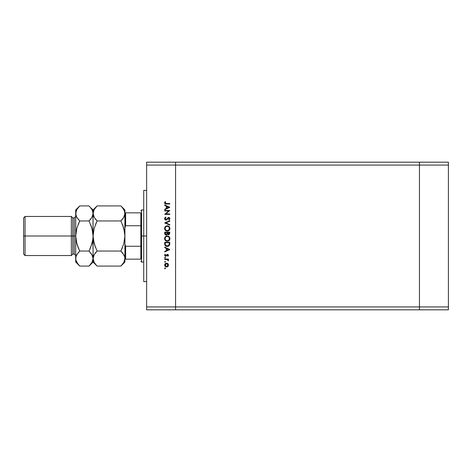 <?xml version="1.0" encoding="UTF-8"?>
<svg xmlns="http://www.w3.org/2000/svg" width="472" height="472" viewBox="0 0 472 472"><rect width="100%" height="100%" fill="white"/><g stroke="black" fill="none" stroke-linecap="round" stroke-linejoin="round"><path stroke-width="0.71" d="M419.455 309.815L419.455 162.185L175.572 162.185L175.572 165.082L175.572 162.185L146.627 162.185L419.455 162.185L419.455 165.082L419.455 162.185L419.455 165.082L175.572 165.082L419.455 165.082L419.455 306.918L419.455 165.082L419.455 306.918L175.572 306.918L175.572 165.082L175.572 306.918L419.455 306.918L419.455 309.815L419.455 306.918L419.455 309.815L448.4 309.815L175.572 309.815L175.572 306.918L175.572 309.815L419.455 309.815M146.627 236L143.73 236L143.73 281.589L143.73 236L146.627 236M146.627 165.082L146.627 306.918L175.572 306.918L175.572 165.082L146.627 165.082L146.627 162.185L146.627 165.082L175.572 165.082L175.572 162.185L175.572 306.918L146.627 306.918L146.627 165.082M164.716 210.943L168.693 210.943L164.716 210.943L164.716 210.488L169.784 210.488L165.796 213.928L169.784 213.928L169.784 214.382L164.716 214.382L168.693 210.943L164.716 214.382L169.784 214.382L169.784 213.928L165.796 213.928L169.784 210.488L164.716 210.488L164.716 210.943L164.716 210.488L169.784 210.583M165.961 220.1L164.976 219.657L164.592 218.79L164.905 217.722L165.696 217.108L165.949 217.539L165.106 218.648L165.749 219.61L166.533 219.409L168.421 217.474L169.407 217.645L169.908 218.565L169.059 220.035L168.746 219.622L169.354 218.359L168.392 217.981L166.911 219.698L165.961 220.1L168.752 217.887L169.395 218.63L168.746 219.622L169.059 220.035L169.914 218.683L168.728 217.433L165.967 219.645L165.106 218.648L165.949 217.539L165.696 217.108L164.586 218.648L165.955 220.1M169.784 224.613L169.784 225.097L164.716 222.955L169.784 220.748L169.784 221.232L165.79 222.926L169.784 224.613L169.784 225.097L164.716 222.955L169.784 225.097L169.784 224.613L165.79 222.926L169.784 221.232L169.784 220.748L164.716 222.89L169.784 220.748L169.784 221.232M164.586 228.483L165.353 226.595L167.23 225.811L169.123 226.566L169.914 228.442L169.153 230.354L167.253 231.138L165.365 230.365L164.586 228.483C164.734 230.112 165.625 230.997 167.253 231.138C168.893 230.991 169.784 230.094 169.914 228.442C169.749 226.825 168.852 225.952 167.23 225.811C165.607 225.97 164.728 226.861 164.586 228.483L164.592 228.613M167.253 241.269L167.253 241.269C165.625 241.127 164.734 240.242 164.586 238.614L165.353 236.726L167.1 235.947L169.123 236.696L169.914 238.572L169.153 240.49L167.383 241.269L165.365 240.502L164.586 238.614C164.734 240.242 165.625 241.127 167.253 241.269C168.893 241.121 169.784 240.224 169.914 238.572C169.749 236.956 168.852 236.083 167.23 235.947L167.359 235.947M164.716 247.611L164.716 247.116L169.784 249.517L164.716 251.918L164.716 251.428L166.339 250.679L166.339 248.384L164.716 247.611L164.716 247.116L164.716 247.611L166.339 248.384L166.339 250.679L164.716 251.428L164.716 251.918L169.784 249.582L164.716 251.918L164.716 251.428M165.076 268.804L164.775 268.084L165.489 268.303L164.911 268.774L164.651 268.385L165.076 268.804L165.495 268.385L165.076 267.96L165.495 268.385L165.076 268.804L164.651 268.385L165.076 267.96L165.495 268.385L165.076 268.804L164.651 268.385L165.076 267.96L165.495 268.385M166.557 263.158L167.873 263.665L168.486 265.075L168.014 266.344L166.557 266.987L165.2 266.432L164.651 265.075L165.2 263.712L166.557 263.158C165.383 263.264 164.752 263.901 164.651 265.075C164.752 266.243 165.389 266.881 166.557 266.987L167.873 266.479L168.486 265.075L167.873 263.665L166.557 263.158L164.681 264.698M164.651 261.824L165.076 261.405L165.495 261.824L165.076 262.249L164.651 261.824L165.076 262.249L165.495 261.824L165.076 261.405L165.495 261.824L165.076 262.249L164.651 261.824L165.076 261.405L165.495 261.824L165.076 262.249L164.651 261.824L165.076 261.405L165.495 261.824L165.076 261.405L165.495 261.824L165.076 261.405L164.651 261.824L165.076 261.405L164.651 261.824L165.076 261.405L164.651 261.824L165.076 262.249L164.651 261.824M164.716 259.517L164.716 259.063L164.716 259.517L164.716 259.063L168.421 259.063L168.421 259.517L167.873 259.517L168.433 260.143L168.357 260.821L167.371 259.641L164.716 259.517L167.23 259.6L168.357 260.821L167.873 259.517L168.421 259.517L168.421 259.063L164.716 259.063L168.421 259.063L168.421 259.517M164.651 257.736L165.312 257.382L165.235 258.125L164.651 257.736L165.076 258.154L165.495 257.736L165.076 257.311L165.495 257.736L165.076 258.154L164.651 257.736L165.076 257.311L165.495 257.736L165.076 258.154L164.651 257.736L165.076 257.311L165.495 257.736L165.076 257.311L164.651 257.736L165.076 257.311L164.651 257.736L165.159 258.149M165.117 255.122L165.702 255.883L166.94 254.555L167.885 254.449L168.486 255.322L167.955 256.272L167.719 254.88L165.725 256.337L164.958 256.025L164.663 255.104L165.153 254.196L165.495 254.496L165.147 255.47L165.89 255.853L167.513 254.39L165.702 255.883L165.106 255.228L165.495 254.496L165.153 254.196L164.651 255.252L165.725 256.337L167.53 254.845L168.032 255.322L167.643 255.966L167.955 256.272L168.486 255.322L167.955 256.272L167.713 255.901M164.74 244.39L164.716 243.876C164.734 245.511 165.554 246.372 167.188 246.467L165.731 246.077L165.017 245.363L164.716 242.307L169.784 242.307L169.442 245.287L168.651 246.095L167.188 246.467L169.601 244.938L169.784 242.307L164.716 242.307L164.716 243.876L164.716 242.307L169.784 242.307L169.784 243.334M164.722 233.699L164.716 232.177L164.716 233.546L164.716 232.177L169.784 232.177L169.33 234.49L168.368 234.767L167.448 234.189L166.262 235.162L165.176 234.767L164.716 233.546L166.156 235.162L167.448 234.189L168.528 234.773L169.784 233.168L169.784 232.177L164.716 232.177L169.784 232.177L169.784 233.168L168.191 234.737M164.716 205.397L164.716 204.901L169.784 207.302L164.716 209.704L164.716 209.214L166.339 208.465L166.339 206.17L164.716 205.397L164.716 204.901L164.716 205.397L166.339 206.17L166.339 208.465L164.716 209.214L164.716 209.704L169.784 207.367L164.716 209.704L164.716 209.214M165.17 201.591L165.56 201.857L165.117 202.942L165.578 203.467L169.784 203.538L169.784 203.992L165.159 203.827L164.586 202.812L165.17 201.585L165.56 201.857L165.106 202.836L165.56 201.857L165.17 201.585L164.586 202.812L166.362 203.992L169.784 203.992L169.784 203.538L166.415 203.538L165.106 202.836L165.377 203.361M175.572 309.815L146.627 309.815L146.627 306.918L146.627 309.815L175.572 309.815L175.572 306.918L175.572 309.815M143.73 190.411L143.73 236L143.73 190.411L146.627 190.411M165.076 267.96L164.651 268.385M168.014 263.807L168.333 264.302M168.333 265.842L168.144 266.184M167.265 266.863L166.917 266.957M166.74 266.981L166.368 266.981M167.271 263.287L167.696 263.523M165.342 264.255L165.471 266.055M167.489 263.942L166.557 263.612L165.519 264.037M167.607 266.096L168.032 265.075L166.557 266.532L167.589 266.114M167.117 266.426L167.489 266.202M165.342 265.889L166.557 266.532L165.106 265.075L166.557 263.612L168.032 265.075L167.595 264.037M167.991 259.6L168.357 260.821L167.076 259.57M168.486 260.42L168.357 260.821L168.486 260.42M168.032 260.337L167.23 259.6L165.961 259.517L166.598 259.529M166.345 259.523L165.961 259.517M167.643 255.966L168.02 255.228M168.026 255.376L167.165 254.998M167.625 254.85L168.032 255.322L167.194 254.968L165.725 256.337L166.982 255.216M167.53 254.845L166.817 255.499M164.746 254.756L164.94 254.408M165.153 254.196L165.347 254.644M165.465 255.83L165.141 255.452M165.702 255.883L166.114 255.7M166.055 255.759L166.439 255.199M167.005 254.52L167.513 254.39L168.486 255.322L168.415 254.957M169.784 249.517L164.716 247.116L169.784 249.517M168.793 249.546L166.858 250.437L166.858 248.626L168.793 249.546L166.858 248.626L166.858 250.437L168.793 249.546M169.755 244.142L169.719 244.437M169.702 244.543L169.601 244.938M168.097 246.337L167.572 246.443M165.955 246.201L165.519 245.93M167.943 246.378L168.309 246.266M169.265 243.121L169.123 244.679L169.265 243.121M169.07 244.826L167.188 246.012L168.156 245.812M166.067 245.711L167.188 246.012L165.365 244.791L166.067 245.711M165.259 244.071L165.235 242.761L169.265 242.761L165.235 242.761L165.283 244.354M166.303 245.841L166.728 245.971M169.802 237.805L169.902 238.313M169.483 240.083L169.153 240.49M167.1 235.947L167.23 235.947C165.607 236.1 164.728 236.991 164.586 238.614L164.592 238.743M164.964 237.221L165.938 236.271M164.781 239.64L165.365 240.502M165.902 240.342L165.347 239.634L166.575 240.714M165.147 238.165L165.106 238.596C165.212 237.268 165.92 236.537 167.23 236.401C168.551 236.531 169.277 237.263 169.395 238.596L169.395 238.596C169.289 239.935 168.575 240.679 167.253 240.814C165.92 240.685 165.206 239.941 165.106 238.596L165.159 239.086M165.501 237.316L165.153 238.112M168.646 236.926L167.873 236.49M169.153 239.617L169.295 237.941M166.038 240.449L167.69 240.773L169.041 239.817M167.867 240.732L168.628 240.307M165.147 239.027L165.288 239.505M165.46 239.841L165.89 240.337M167.23 236.401L166.032 236.773L167.23 236.401M169.354 238.171L169.159 237.599M169.23 237.758L168.947 237.251M168.769 237.044L169.035 237.381M168.038 234.69L167.554 234.336M165.306 234.885L164.988 234.543M166.752 234.46L167.123 232.631L167.058 233.882L166.156 234.708L166.563 234.608M165.702 234.572L165.389 234.218L166.156 234.708L167.082 233.764M165.277 233.876L165.389 234.218M167.654 233.333L168.522 234.318L167.643 232.631L169.265 232.631L168.404 234.313L168.793 234.271M168.705 234.301L169.165 233.888L169.265 232.631L167.643 232.631L167.684 233.534M166.156 234.708L165.235 233.28L165.259 233.758L165.235 233.28L166.48 234.649M165.235 233.28L165.235 232.631L167.123 232.631L165.235 232.631L165.235 233.28M169.194 233.799L169.265 233.251M167.643 232.938L167.654 233.286M168.492 226.117L169.861 227.923M169.731 229.475L169.495 229.935M169.477 229.958L169.165 230.342M166.439 231.02L166.008 230.843M165.365 230.365L164.923 229.799M164.639 229.044L164.598 228.743M164.964 227.091L165.749 226.259M166.067 226.07L166.386 225.94M165.902 230.212L165.347 229.504L166.575 230.578M165.501 227.185L165.106 228.466C165.212 227.138 165.92 226.407 167.23 226.265C168.551 226.401 169.277 227.132 169.395 228.466L169.395 228.466C169.289 229.805 168.575 230.542 167.253 230.684C165.92 230.554 165.206 229.811 165.106 228.466L165.159 228.955M165.713 226.92L166.032 226.643L165.713 226.92M167.867 226.359L166.421 226.424M168.646 226.79L168.067 226.43M169.153 229.486L169.295 227.811M166.038 230.312L167.69 230.643L169.041 229.687M167.867 230.596L168.628 230.177M165.147 228.896L165.288 229.374M165.46 229.711L165.89 230.2M166.404 226.43L167.442 226.277M165.259 227.634L165.153 227.982M169.354 228.041L169.159 227.469M169.23 227.628L168.947 227.12M164.734 217.993L165.005 217.604M165.696 217.108L165.949 217.539L165.112 218.742M165.524 217.84L165.182 218.294M165.106 218.648L165.967 219.645L166.598 219.35M165.755 219.61L166.463 219.462L165.336 219.332M167.961 217.716L168.628 217.439M168.97 217.456L169.554 217.769M169.914 218.683L169.059 220.035L168.864 219.527M169.383 219.769L169.059 220.035M169.342 218.937L169.059 219.356M169.395 218.63L168.752 217.887L168.032 218.306M168.097 218.223L168.752 217.887L167.064 219.551M165.519 220.023L164.976 219.657M168.233 218.093L168.563 217.917M169.784 213.928L169.784 214.382L164.716 214.276M169.784 207.302L164.716 204.901L169.784 207.302M168.793 207.332L166.858 208.223L166.858 206.411L168.793 207.332L166.858 206.411L166.858 208.223L168.793 207.332M169.784 203.538L169.784 203.992L166.055 203.987M165.153 203.821L164.793 203.509M164.728 203.403L164.592 202.724M164.598 202.63L164.687 202.293M165.56 201.857L165.106 202.836M165.991 203.526L166.415 203.538M165.129 264.786L165.129 265.358M166.268 266.509L166.699 266.527M167.92 265.636L168.002 264.786M165.235 243.345L165.241 243.711M165.294 244.437L165.477 245.068M166.893 245.995L167.348 246.006M169.2 244.295L169.242 243.906M165.259 239.44L165.448 239.823M167.041 240.808L167.466 240.808M165.259 237.764L165.106 238.596M166.946 234.195L167.058 233.882M165.259 229.309L165.448 229.693M167.041 230.672L167.466 230.672M169.035 227.25L168.769 226.914M165.141 228.041L165.106 228.466M140.839 259.157L140.839 246.26L140.839 259.157L125.64 259.157L140.839 259.157M140.839 236L140.839 246.26L140.839 225.74L140.839 236L141.559 236L140.839 236M143.73 262.054L141.559 262.054L141.559 236L141.559 262.054L140.839 261.329M143.73 236L141.559 236L143.73 236M125.387 212.843L125.64 225.74L124.915 227.687L125.64 225.74L125.64 212.843L140.839 212.843L140.839 225.74L140.839 212.843L124.915 212.843M143.73 209.946L141.559 209.946L141.559 236L141.559 209.946L140.839 210.671M124.915 244.313L125.64 246.26L125.64 259.157L124.915 259.157L125.64 259.157L125.64 246.26L140.839 246.26L125.64 246.26L124.938 244.868M125.64 225.74L140.839 225.74L125.64 225.74M124.938 259.157L125.64 259.157M448.4 162.185L448.4 309.815L448.4 306.918L419.455 306.918L448.4 306.918L448.4 165.082L419.455 165.082L448.4 165.082L448.4 162.185L419.455 162.185L448.4 162.185M71.361 236L71.361 255.541L71.361 236L23.6 236L23.6 254.089L23.6 217.911L23.6 236L25.046 236L25.046 255.541L25.046 236L71.361 236L71.361 216.459L71.361 236L72.812 236L71.361 236M76.411 255.505L75.78 257.57L75.703 262.054L75.703 236L74.257 236L74.257 254.089L72.812 254.089L72.812 236L72.812 254.089L71.361 255.541L25.046 255.541L23.6 254.089M78.358 252.532L79.733 251.039L76.83 243.735L75.703 236L75.703 213.438L75.78 237.982L75.78 234.018L75.703 236L74.257 236L74.257 254.089L74.257 217.911L74.257 236L72.812 236L74.257 236L74.257 217.911L75.703 216.459M124.213 255.523L124.838 257.57L124.626 260.509L123.794 262.426L120.885 266.084L97.102 266.084L120.885 266.084L121.245 265.712M122.631 252.986L124.62 256.585M96.589 265.553L94.205 262.45L93.072 258.562L94.194 254.697L97.102 251.039L95.079 253.358M93.739 255.6L93.072 258.562L94.194 254.697L97.102 251.039L120.885 251.039L124.195 255.482M123.782 262.45L120.885 266.084L124.915 262.054L124.915 236L123.788 243.741L120.885 251.039L97.102 251.039L94.199 243.735L93.072 236L94.199 228.259L97.102 220.961L120.885 220.961L123.794 228.265L124.915 236L124.915 213.438L123.794 217.303L120.885 220.961L97.102 220.961L94.205 217.327L93.072 213.438L94.194 209.574L97.102 205.916L120.885 205.916L97.102 205.916L96.748 206.282M122.555 207.768L124.62 211.462L124.915 213.438L124.915 209.946L124.626 215.385L122.909 218.642M94.205 209.55L97.102 205.916L93.072 209.946L93.367 215.397L93.072 213.438L94.194 209.574M93.775 216.477L93.373 215.415M95.362 219.014L93.792 216.518M120.885 220.961L122.508 219.167L120.885 220.961L123.794 228.265L122.508 224.542L124.62 232.082L123.788 228.259M124.248 216.4L124.626 215.391M93.367 232.082L93.072 236L94.199 228.259L97.102 220.961L95.486 224.536L97.102 220.961L95.379 219.037M93.633 241.422L95.48 247.458L93.367 239.918L93.072 236L93.072 262.054L93.072 258.562L91.951 262.426L89.403 265.712M124.62 239.918L124.915 236L123.788 243.741L120.885 251.039L122.508 247.464L120.885 251.039L122.608 252.962M93.149 234.029L93.149 237.982M96.583 206.453L95.48 207.709M89.403 206.282L91.94 209.55L92.996 212.447L93.002 237.971L93.072 213.438L91.951 217.303L89.043 220.961L91.951 228.265L92.996 234.018M97.102 251.039L94.199 243.735M95.432 264.231L94.205 262.45L93.149 259.553L92.895 239.05M93.798 261.659L94.229 262.491M93.78 255.505L93.373 256.585M95.727 252.532L95.486 252.833M124.838 234.029L124.354 230.578M124.207 216.495L124.915 213.438L124.183 210.323M122.26 219.468L122.508 219.167M121.239 206.282L123.782 209.55M121.398 265.559L122.508 264.29M124.915 262.054L124.915 258.562L123.794 262.426M124.838 237.976L124.915 213.438M124.915 258.562L124.915 236M91.946 243.741L92.134 243.062M92.996 237.982L91.946 243.747L89.043 251.039L90.665 247.458L89.043 251.039L91.94 254.673L93.072 258.562L91.951 262.426L89.043 266.084L79.733 266.084L76.842 262.45L75.78 259.553L75.992 256.615L76.824 254.697L79.733 251.039L78.116 247.464L76.151 240.862M92.353 255.482L93.072 258.562L92.789 256.638M89.556 265.559L90.665 264.29M92.365 216.495L92.996 214.43L93.072 209.946L90.636 207.674M92.341 210.323L93.072 213.438L92.783 215.385L91.951 217.303L89.043 220.961L79.733 220.961L78.116 224.536L79.733 220.961L76.842 217.327L76.004 215.415L75.703 209.946L75.703 213.438L76.824 209.574L79.379 206.282M90.712 207.768L91.94 209.55M92.406 216.4L92.783 215.391M90.417 219.468L91.072 218.642M91.946 228.253L90.665 224.542L92.624 231.138M75.78 234.018L76.83 228.253L79.733 220.961L89.043 220.961L91.951 228.265L93.072 236L92.783 239.918L90.665 247.458M78.01 219.037L79.733 220.961L76.83 228.253L75.703 236L75.886 232.95M76.83 228.259L76.647 228.938M76.423 216.518L75.703 213.438L75.992 211.491L76.824 209.574L79.733 205.916L89.043 205.916L79.733 205.916L75.703 209.946M75.703 236L75.703 258.562L75.992 256.615L77.709 253.358M76.83 243.747L78.116 247.458L76.83 243.747L75.78 237.971M78.069 264.231L76.004 260.538L75.703 258.562M79.379 265.718L78.116 264.29M76.44 261.677L76.859 262.485M79.213 206.453L78.116 207.709M78.11 219.161L76.405 216.477M90.659 247.464L89.043 251.039L79.733 251.039L89.043 251.039L92.376 255.523M79.733 251.039L78.116 252.833M76.37 255.6L75.998 256.603M75.703 262.054L79.733 266.084L89.043 266.084L93.072 262.054L97.102 266.084M75.703 213.438L75.992 215.385M89.043 220.961L90.665 219.167M23.6 217.911L25.046 216.459L25.046 236L25.046 216.459L71.361 216.459L72.812 217.911L72.812 236L72.812 217.911L74.257 217.911M146.627 281.589L143.73 281.589M120.885 205.916L124.915 209.946M74.257 254.089L75.703 255.541"/></g></svg>

